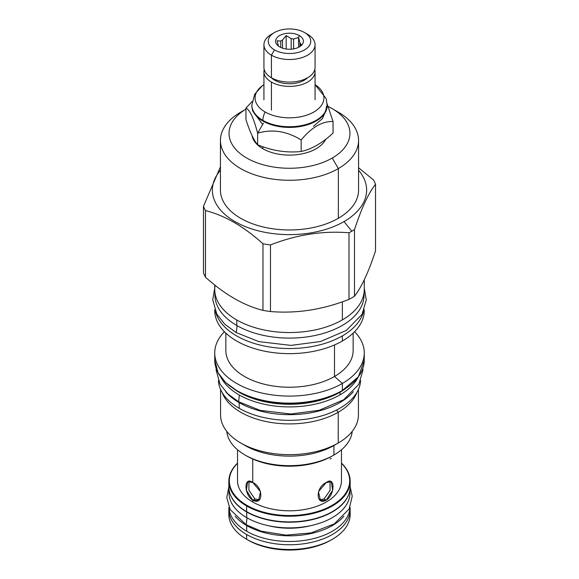 <?xml version="1.0" encoding="UTF-8"?>
<svg xmlns="http://www.w3.org/2000/svg" width="579" height="579" viewBox="0 0 579 579"><rect width="100%" height="100%" fill="white"/><g stroke="black" fill="none" stroke-linecap="round" stroke-linejoin="round"><path stroke-width="0.87" d="M331.593 539.715A58.436 33.741 0 0 1 248.181 540.171L246.611 539.259L246.611 534.497A60.657 35.022 0 0 1 228.994 507.262A60.657 35.022 0 0 0 228.843 509.73A60.657 35.022 0 0 0 246.611 534.497L246.611 539.259A60.657 35.022 0 0 0 312.711 546.851A60.657 35.022 0 0 0 350.157 514.499L350.157 509.73A60.657 35.022 0 0 0 350.006 507.262A60.657 35.022 0 0 1 314.679 541.597A60.657 35.022 0 0 1 246.611 534.497A60.657 35.022 0 0 0 312.711 542.089A60.657 35.022 0 0 0 350.157 509.73M228.843 514.478A60.657 35.022 180 0 0 246.603 539.259L246.625 539.273A60.657 35.022 180 0 1 246.603 539.259A60.657 35.022 0 0 0 332.397 539.259L330.819 540.171A58.436 33.741 0 0 1 248.181 540.171L246.611 539.259A60.657 35.022 180 0 1 228.843 514.499L228.843 509.73M350.157 481.192A60.657 35.022 0 0 1 312.711 513.551A60.657 35.022 0 0 1 246.611 505.959A60.657 35.022 0 0 1 228.843 481.192A60.657 35.022 0 0 1 237.528 463.135A60.657 35.022 0 0 0 246.611 505.959L246.951 505.366A60.173 34.74 0 0 1 237.528 463.287A60.173 34.74 0 0 0 246.951 505.366A60.173 34.74 0 0 0 326.238 508.311A60.173 34.74 0 0 0 341.472 463.287A60.173 34.74 0 0 1 326.238 508.311A60.173 34.74 0 0 1 246.951 505.366L246.611 505.959A60.657 35.022 0 0 0 326.86 508.782A60.657 35.022 0 0 0 341.472 463.135A60.657 35.022 0 0 1 350.157 481.192L350.157 486.867A60.657 35.022 0 0 1 312.711 519.225A60.657 35.022 0 0 1 246.611 511.633A60.657 35.022 0 0 0 246.611 511.633A60.657 35.022 0 0 0 332.397 511.633A60.657 35.022 0 0 0 349.962 484.03M237.528 480.794A51.972 30.007 180 0 0 252.748 502.015A51.972 30.007 0 0 0 309.396 508.521A51.972 30.007 0 0 0 341.472 480.794A51.972 30.007 0 0 1 309.389 508.521A51.972 30.007 0 0 1 252.748 502.015A51.972 30.007 180 0 1 237.528 480.794L237.528 449.76M332.397 539.259A60.657 35.022 0 0 0 350.02 512.111M254.912 498.953L259.573 499.728L254.912 498.953L252.748 500.198L254.912 498.953L248.876 490.196L248.984 481.366L248.876 490.196L254.912 498.953M252.748 482.502L260.528 491.672L258.567 500.502L252.748 500.198L246.35 490.225L247.732 481.728L252.748 482.502L252.748 459.024L252.748 482.502C263.51 487.163 263.51 505.937 252.748 500.198C243.737 494.524 243.737 475.743 252.748 482.502M319.427 499.728L324.088 498.953L330.088 490.312L330.016 481.366L330.088 490.312L324.088 498.953L326.252 500.198L332.65 490.225L331.268 481.728L326.252 482.502L318.472 491.672L320.433 500.502L326.252 500.198L324.088 498.953L319.427 499.728M330.016 458.901L331.268 458.532M246.951 511.829L246.611 511.633A60.657 35.022 0 0 1 228.843 486.852A60.657 35.022 0 0 0 246.611 511.633L246.951 511.829A60.173 34.74 0 0 0 332.049 511.829A60.173 34.74 0 0 0 332.223 511.727A60.173 34.74 0 0 1 246.951 511.829M245.887 455.492A60.592 34.979 0 0 0 332.346 455.948L333.917 455.043A62.814 36.267 0 0 0 352.22 431.377A62.814 36.267 0 0 1 333.917 455.036L333.895 455.051A62.814 36.267 0 0 0 333.917 455.036M220.433 190.093L220.433 140.393A69.067 39.879 0 0 1 240.661 112.203L245.945 109.149L240.661 112.203A69.067 39.879 0 0 1 240.683 112.188A69.067 39.879 0 0 0 240.661 112.203L245.945 109.149A60.448 34.899 0 0 0 247.168 158.277A60.448 34.899 0 0 0 332.245 158.038A60.448 34.899 0 0 0 328.322 106.608A60.448 34.899 0 0 1 332.245 108.686A60.448 34.899 0 0 1 332.245 158.038L338.339 168.59L338.339 218.29A69.067 39.879 0 0 1 263.069 226.932A69.067 39.879 0 0 1 220.433 190.093A69.067 39.879 0 0 0 263.061 226.932A69.067 39.879 0 0 0 338.339 218.29A69.067 39.879 180 0 0 358.567 190.086A69.067 39.879 180 0 1 338.339 218.29L338.339 168.59A69.067 39.879 0 0 0 358.567 140.393A69.067 39.879 0 0 0 335.089 110.444M262.873 148.738A37.657 21.741 0 0 0 325.745 139.271A37.657 21.741 0 0 1 262.873 148.738A37.657 21.741 0 0 1 252.031 135.558A37.657 21.741 0 0 0 262.873 148.738L262.873 146.719L262.873 148.738M214.737 359.935L218.022 372.681L225.593 382.473L237.086 390.876C249.303 397.708 263.836 401.746 280.685 402.991C304.467 404.323 325 400.219 342.283 390.666L342.073 390.644A74.351 42.926 180 0 1 236.782 390.564A74.351 42.926 180 0 0 342.073 390.644L342.37 390.478A74.763 43.164 180 0 1 260.89 399.836A74.763 43.164 180 0 1 214.737 359.957A74.763 43.164 180 0 0 260.89 399.836A74.763 43.164 180 0 0 342.37 390.478L342.37 383.443L342.37 390.478A74.763 43.164 180 0 0 364.263 359.957A74.763 43.164 180 0 1 342.37 390.478L358.437 376.748L364.263 360.29L364.017 356.425M237.173 390.926A71.593 41.333 0 0 0 340.126 391.947A71.593 41.333 0 0 0 341.827 390.926A71.593 41.333 0 0 1 340.126 391.947L340.126 391.947A71.593 41.333 0 0 1 237.173 390.926M220.816 377.088A71.499 41.283 0 0 0 340.054 394.82L340.054 392.193L340.054 394.82A71.499 41.283 0 0 1 220.816 377.088M233.8 388.885A71.499 41.283 0 0 0 340.054 392.193A71.499 41.283 0 0 0 345.2 388.885A71.499 41.283 0 0 1 340.054 392.193A0.695 0.398 60 0 1 340.126 391.947A0.695 0.398 60 0 0 340.054 392.193A71.499 41.283 0 0 1 233.8 388.885M358.184 377.088A71.499 41.283 180 0 1 340.054 394.82A71.499 41.283 180 0 0 358.184 377.088M220.57 389.435L220.57 414.875A68.93 39.792 0 0 0 263.119 451.642A68.93 39.792 0 0 0 338.237 443.015L338.237 412.255A68.93 39.792 180 0 0 356.939 392.338A68.93 39.792 180 0 1 338.237 412.255L336.493 410.084L338.237 412.255A68.93 39.792 0 0 1 269.879 422.265A68.93 39.792 0 0 1 222.061 392.338A68.93 39.792 0 0 0 269.879 422.265A68.93 39.792 0 0 0 338.237 412.255L338.237 443.015L333.917 445.512L333.917 455.043A62.814 36.267 0 0 1 267.057 463.265A62.814 36.267 0 0 1 226.78 431.377A62.814 36.267 0 0 0 245.083 455.036A62.814 36.267 0 0 0 333.917 455.043L333.917 445.512A62.814 36.267 0 0 1 245.083 445.512L240.763 443.015A68.93 39.792 0 0 0 338.237 443.015L333.917 445.512A62.814 36.267 0 0 1 243.021 444.259A62.814 36.267 0 0 0 245.083 445.512M220.57 414.861A68.93 39.792 0 0 0 240.763 443.015M358.43 389.435L358.43 414.875A68.93 39.792 180 0 1 338.237 443.015L338.223 443.022M358.43 414.861A68.93 39.792 180 0 1 338.237 443.015M214.737 284.991L214.737 289.377A74.763 43.164 0 0 1 215.077 285.259A74.763 43.164 0 0 0 257.626 328.423A74.763 43.164 0 0 0 342.37 319.897A74.763 43.164 0 0 0 364.263 289.37M215.511 311.567A74.763 43.164 0 0 0 265.927 346.343A74.763 43.164 0 0 0 342.37 335.9L342.37 341.002A74.763 43.164 0 0 1 260.89 350.36A74.763 43.164 0 0 1 214.737 310.482L214.737 309.722A74.763 43.164 0 0 0 260.304 350.223A74.763 43.164 0 0 0 342.37 341.002L342.37 335.9A74.763 43.164 180 0 0 363.489 311.567A74.763 43.164 180 0 1 342.37 335.9A74.763 43.164 0 0 1 265.927 346.343A74.763 43.164 0 0 1 215.511 311.567M225.853 350.49A63.647 36.745 0 0 0 265.146 384.434A63.647 36.745 0 0 0 334.503 376.473L342.37 383.443A74.763 43.164 0 0 1 244.273 387.293A74.763 43.164 0 0 1 224.391 331.702A74.763 43.164 0 0 0 214.737 352.922A74.763 43.164 0 0 0 260.89 392.801A74.763 43.164 0 0 0 342.37 383.443L334.503 376.473L334.503 344.954L334.503 376.473A63.647 36.745 0 0 1 265.124 384.434A63.647 36.745 0 0 1 225.853 350.469L225.853 333.128M364.263 310.482A74.763 43.164 180 0 1 342.37 341.002A74.763 43.164 180 0 0 364.263 310.474L364.263 309.722M353.147 350.49A63.647 36.745 180 0 1 334.503 376.473A63.647 36.745 180 0 0 353.147 350.469L353.147 333.128M364.263 352.922A74.763 43.164 180 0 0 354.609 331.702A74.763 43.164 180 0 1 342.37 383.443A74.763 43.164 180 0 0 364.263 352.922L364.263 359.957M220.433 140.393A69.067 39.879 0 0 0 263.069 177.239A69.067 39.879 0 0 0 338.339 168.59A69.067 39.879 0 0 0 338.339 112.203L332.245 108.686M220.433 170.277A77.13 44.532 0 0 0 244.476 226.251A77.13 44.532 0 0 0 344.035 221.583L351.8 231.238A88.102 50.865 0 0 1 348.999 232.787A88.102 50.865 0 0 0 351.8 231.238L344.035 221.583A77.13 44.532 180 0 0 358.567 170.277A77.13 44.532 180 0 1 344.035 221.583A77.13 44.532 0 0 1 244.476 226.251A77.13 44.532 0 0 1 220.433 170.277M203.475 206.262A88.102 50.865 0 0 0 205.48 210.582C224.645 215.424 243.81 226.49 262.975 243.773A88.102 50.865 0 0 0 270.465 244.939C296.643 234.661 322.821 230.616 348.999 232.787C322.821 230.616 296.643 234.661 270.465 244.939L270.465 311.538C296.643 313.709 322.821 309.664 348.999 299.386A88.102 50.865 0 0 0 351.8 297.838A88.102 50.865 180 0 0 354.486 296.224C361.499 287.329 368.512 272.217 375.525 250.881L375.525 184.281C368.512 193.169 361.499 208.281 354.486 229.617A88.102 50.865 180 0 1 351.8 231.238A88.102 50.865 180 0 0 354.486 229.617C361.499 208.281 368.512 193.169 375.525 184.281A88.102 50.865 180 0 0 373.52 179.953L358.567 167.765L373.52 179.953A88.102 50.865 180 0 1 375.525 184.281L375.525 250.881C368.512 272.217 361.499 287.329 354.486 296.224L354.486 229.617L354.486 296.224A88.102 50.865 180 0 1 351.8 297.838A88.102 50.865 0 0 1 348.999 299.386L348.999 232.787L348.999 299.386C322.821 309.664 296.643 313.709 270.465 311.538L270.465 244.939A88.102 50.865 0 0 1 262.975 243.773C243.81 226.49 224.645 215.424 205.48 210.582L205.48 277.189C224.645 294.472 243.81 305.538 262.975 310.38A88.102 50.865 0 0 0 270.465 311.538A88.102 50.865 0 0 1 262.975 310.38L262.975 243.773L262.975 310.38C243.81 305.538 224.645 294.472 205.48 277.189L205.48 210.582A88.102 50.865 0 0 1 203.475 206.262L220.433 166.853L203.475 206.262L203.475 272.861A88.102 50.865 0 0 0 205.48 277.189A88.102 50.865 0 0 1 203.475 272.861L203.475 206.262M214.737 289.377A74.763 43.164 0 0 0 260.89 329.256A74.763 43.164 0 0 0 342.37 319.897L342.37 301.804L342.37 319.897A74.763 43.164 0 0 0 364.263 289.377L364.263 279.802M240.661 112.203A69.067 39.879 0 0 0 240.661 168.59A69.067 39.879 0 0 0 338.339 168.59L332.245 158.038A60.448 34.899 0 0 1 247.168 158.277A60.448 34.899 0 0 1 245.945 109.156M245.083 455.036L246.654 455.948A60.592 34.979 0 0 0 332.346 455.948L333.917 455.043M304.532 32.547L307.579 34.306A25.57 14.764 180 0 0 307.565 34.299A25.57 14.764 180 0 1 307.579 34.306L304.532 32.547A21.264 12.275 180 0 1 304.532 49.903A21.264 12.275 180 0 1 274.468 49.903A21.264 12.275 180 0 1 274.468 32.547A21.264 12.275 180 0 1 304.532 32.547L304.532 32.547A21.264 12.275 180 0 1 304.532 49.903A21.264 12.275 180 0 1 274.468 49.903A21.264 12.275 180 0 1 274.468 32.547A21.264 12.275 180 0 1 304.532 32.547L307.579 34.306A25.57 14.764 180 0 1 315.07 44.742A25.57 14.764 180 0 1 299.285 58.385A25.57 14.764 180 0 1 271.421 55.179A25.57 14.764 180 0 1 263.93 44.742A25.57 14.764 180 0 1 271.435 34.291M279.671 46.899A13.896 8.026 0 0 0 299.329 46.899A13.896 8.026 0 0 0 299.329 35.551A13.896 8.026 0 0 0 279.671 35.551A13.896 8.026 0 0 0 279.671 46.899A13.896 8.026 0 0 0 302.187 44.503A13.896 8.026 0 0 0 299.329 35.551A13.896 8.026 0 0 0 281.618 34.617A13.896 8.026 0 0 0 276.813 44.503A13.896 8.026 0 0 0 279.671 46.899M315.07 44.742L315.07 67.323A25.57 14.764 180 0 1 299.285 80.959A25.57 14.764 180 0 1 271.421 77.76L271.421 55.179A25.57 14.764 180 0 1 271.421 34.306L274.468 32.547M315.07 67.309A25.57 14.764 180 0 1 299.3 80.959A25.57 14.764 180 0 1 271.421 77.76A25.57 14.764 180 0 1 263.93 67.323A25.57 14.764 180 0 0 271.421 77.76L271.421 55.179L274.468 49.903L271.421 55.179A25.57 14.764 180 0 0 307.579 55.179A25.57 14.764 180 0 0 307.579 34.306M278.441 46.023A11.189 6.456 0 0 0 278.456 46.096A11.189 6.456 0 0 1 278.441 46.023L277.102 40.805L278.441 46.023M280.757 47.464L280.757 41.029L277.102 40.805L280.757 41.029A11.189 6.456 0 0 1 282.516 40.009A11.189 6.456 0 0 0 280.757 41.029L280.757 47.464M282.516 48.166L282.516 40.009L286.178 35.565L282.516 40.009L282.516 48.166M291.172 49.193L291.172 38.67L286.178 35.565L286.178 49.02L286.178 35.565L291.172 38.67A11.189 6.456 0 0 1 293.582 39.046A11.189 6.456 0 0 0 291.172 38.67L291.172 49.193M293.582 48.897L293.582 39.046L298.576 37.483L299.329 35.551L298.576 37.483L293.582 39.046L293.582 48.897M299.915 46.537L299.915 42.701A11.189 6.456 180 0 1 300.559 44.091L300.559 46.081L300.559 44.091L301.898 44.641L300.559 44.091A11.189 6.456 180 0 0 299.915 42.701L298.576 37.483L298.576 47.297L298.576 37.483L299.915 42.701L299.915 46.537M301.478 45.292L301.898 44.641M263.93 71.637A25.57 14.764 180 0 0 271.421 82.073L271.421 110.148L271.421 82.073A25.57 14.764 180 0 0 299.285 85.272A25.57 14.764 180 0 0 315.07 71.637A25.57 14.764 180 0 0 314.795 69.48A25.57 14.764 180 0 1 300.986 84.823A25.57 14.764 180 0 1 271.421 82.073A25.57 14.764 180 0 1 264.205 69.48A25.57 14.764 180 0 0 263.93 71.637L263.93 99.776M274.663 80.199A20.982 12.116 0 0 0 307.637 77.731A20.982 12.116 0 0 1 274.663 80.199A20.982 12.116 180 0 1 271.363 77.731A20.982 12.116 180 0 0 274.663 80.199L274.663 79.345L274.663 80.199M263.93 84.65L262.511 85.627A34.414 19.867 0 0 0 265.168 112.008A34.414 19.867 0 0 0 313.196 112.369A34.414 19.867 0 0 0 315.07 84.657L326.18 98.596L327.157 105.183M333.055 121.547L327.128 103.844L333.055 121.547L333.055 133.076L333.055 121.547C322.423 121.054 311.799 127.192 301.167 139.952C311.799 127.192 322.423 121.054 333.055 121.547M245.945 119.6L245.945 108.07C249.838 109.829 253.725 118.21 257.619 133.213C272.137 128.835 286.656 131.086 301.167 139.952L301.167 151.488L301.167 139.952C286.656 131.086 272.137 128.835 257.619 133.213L263.409 123.175L257.619 133.213L257.619 144.75L257.619 133.213C253.725 118.21 249.838 109.829 245.945 108.07L252.133 101.499L245.945 108.07L245.945 119.6C249.838 131.766 253.725 140.154 257.619 144.75C272.137 150.779 286.656 153.022 301.167 151.488C311.799 149.136 322.423 142.999 333.055 133.076C322.423 142.999 311.799 149.136 301.167 151.488C286.656 153.022 272.137 150.779 257.619 144.75C253.725 140.154 249.838 131.766 245.945 119.6M315.07 84.65L316.489 85.627A34.414 19.867 0 0 1 312.385 112.804A34.414 19.867 0 0 1 265.168 112.008A13.064 7.541 120 0 0 262.873 120.367A37.657 21.741 0 0 1 251.843 104.994A37.657 21.741 0 0 1 251.843 104.813A37.657 21.741 0 0 0 251.843 104.994A37.657 21.741 0 0 0 262.873 120.367L262.873 121.047A37.657 21.741 0 0 0 303.91 125.766A37.657 21.741 0 0 0 327.157 105.675L327.157 104.994A37.657 21.741 0 0 0 327.157 104.821A37.657 21.741 0 0 1 327.157 104.994A37.657 21.741 0 0 1 303.91 125.078A37.657 21.741 0 0 1 262.873 120.367L262.873 121.047A37.657 21.741 0 0 0 316.127 121.047A37.657 21.741 0 0 0 327.157 105.407M251.843 105.675A37.657 21.741 0 0 0 262.873 121.047A37.657 21.741 0 0 1 251.843 105.66L251.843 104.994M265.168 112.008A13.064 7.541 120 0 0 262.873 120.367A37.657 21.741 0 0 0 303.91 125.078A37.657 21.741 0 0 0 327.157 104.994M326.397 106.297A36.897 21.3 180 0 1 324.566 112.927M362.845 368.367L362.859 370.437L358.828 384.326L343.716 399.72L319.138 410.301L290.846 414.007L260.217 410.388L238.62 401.775L239.38 395.066M225.687 391.744A71.152 41.08 0 0 0 239.185 402.615A71.152 41.08 180 0 0 353.313 391.744A71.152 41.08 180 0 1 239.185 402.615L239.185 408.289L239.185 402.615A71.152 41.08 0 0 1 225.687 391.744M218.392 380.707A71.152 41.08 0 0 0 239.185 408.289A71.152 41.08 180 0 0 315.555 417.473A71.152 41.08 180 0 0 360.608 380.707A71.152 41.08 180 0 1 315.555 417.473A71.152 41.08 180 0 1 239.185 408.289A71.152 41.08 0 0 1 218.392 380.707M230.16 494.133A60.52 34.943 0 0 0 246.705 511.974A60.52 34.943 180 0 0 307.022 520.709A60.52 34.943 180 0 0 348.84 494.133A60.52 34.943 180 0 1 307.022 520.709A60.52 34.943 180 0 1 246.705 511.974L246.705 517.648L246.705 511.974A60.52 34.943 0 0 1 230.16 494.133M228.98 492.917A60.52 34.943 0 0 0 246.705 517.648A60.52 34.943 180 0 0 314.701 524.704A60.52 34.943 180 0 0 349.854 490.362A60.52 34.943 180 0 1 350.02 492.939A60.52 34.943 180 0 1 312.66 525.218A60.52 34.943 180 0 1 246.705 517.648A60.52 34.943 0 0 1 228.98 492.939L228.98 489.241M350.157 486.975L352.235 496.246L349.115 509.021L334.242 523.93L310.995 532.919L286.033 535.134L261.303 531.189L246.14 524.748L247.059 517.85L246.14 524.748L230.218 509.621L226.765 497.571L228.843 486.975M235.125 516.222A60.52 34.943 0 0 0 246.705 525.587A60.52 34.943 180 0 0 343.875 516.229A60.52 34.943 180 0 1 246.705 525.587L246.705 531.261L246.705 525.587A60.52 34.943 0 0 1 235.125 516.222M228.987 507.182A60.52 34.943 0 0 0 246.705 531.261A60.52 34.943 180 0 0 312.153 538.955A60.52 34.943 180 0 0 350.013 507.182A60.52 34.943 180 0 1 312.153 538.955A60.52 34.943 180 0 1 246.705 531.261A60.52 34.943 0 0 1 228.987 507.182M364.053 292.598L364.053 295.051A74.553 43.041 180 0 1 318.03 334.821A74.553 43.041 180 0 1 236.782 325.492A74.553 43.041 0 0 1 214.947 295.051A74.553 43.041 0 0 0 236.782 325.492L236.782 319.984L236.782 325.492A74.553 43.041 180 0 0 319.565 334.445A74.553 43.041 180 0 0 363.981 293.126M214.737 288.328L212.725 299.69L216.807 314.129L224.761 324.175L236.21 332.592L237.137 325.688L236.21 332.592L258.827 341.61L290.911 345.395L320.549 341.509L346.278 330.443L362.07 314.361L366.268 299.893L364.263 288.328M246.611 505.959L246.611 511.633L246.611 505.959M252.748 502.015L252.748 500.198L252.748 502.015M326.252 500.198C335.263 494.524 335.263 475.743 326.252 482.502C315.49 487.163 315.49 505.937 326.252 500.198M267.976 525.594A53.087 30.651 0 0 0 311.024 525.594M214.737 352.922L214.737 359.957M358.567 190.093L358.567 140.393M263.93 44.742L263.93 67.323M326.954 107.955L322.431 118.601L313.427 126.345M262.663 124.471L252.748 111.154L252.039 107.918M251.843 105.154L254.673 94.283L262.294 85.793M216.155 368.367L216.133 370.242L220.042 384.101L227.663 393.727L238.62 401.775M350.02 489.241L350.02 492.939M214.947 295.051L214.947 292.598M228.843 481.192L228.843 486.867M341.472 449.76L341.472 480.794M315.07 71.637L315.07 99.776"/></g></svg>
